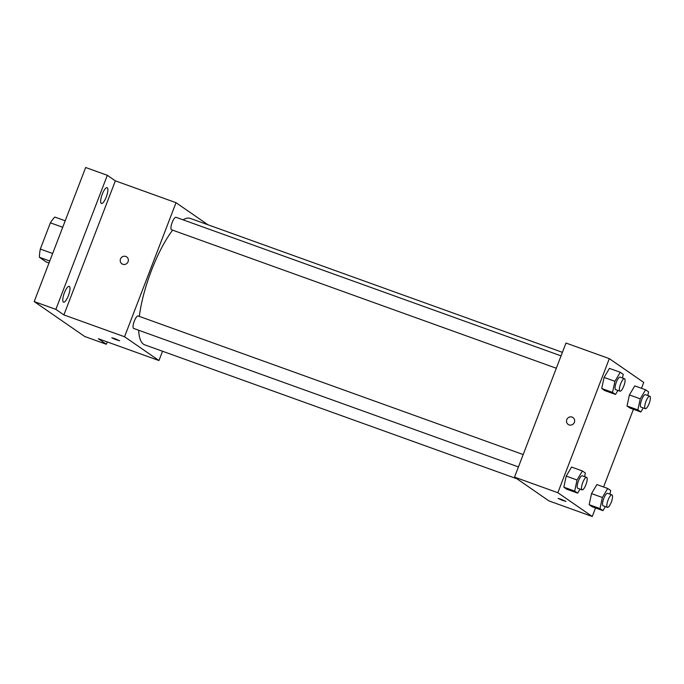 <?xml version="1.0" encoding="UTF-8"?>
<svg xmlns="http://www.w3.org/2000/svg" width="684" height="684" viewBox="0 0 684 684"><rect width="100%" height="100%" fill="white"/><g stroke="black" fill="none" stroke-linecap="round" stroke-linejoin="round"><path stroke-width="1.03" d="M49.017 262.981L46.153 261.946L39.416 257.295A25.778 7.259 109.8 0 1 40.313 249.053L50.377 222.83A25.778 7.259 109.8 0 1 54.857 217.076L65.211 220.795M49.77 261.023L39.416 257.295M62.723 227.276L50.377 222.83M52.659 253.499L40.313 249.053M107.234 341.923L106.336 344.266L84.671 336.468L34.2 301.576L85.662 167.503L107.328 175.301L115.357 180.85L63.894 314.922L55.866 309.373L34.2 301.576M106.336 344.266L98.308 338.717L158.97 360.545L124.556 336.759L63.894 314.922M114.758 338.597L119.683 340.803L115.656 339.572L111.843 337.793L114.758 338.597M63.381 302.08A8.405 2.368 -70.2 0 1 64.262 293.154A8.405 2.368 -70.2 0 1 69.229 286.339A8.405 2.368 -70.2 0 1 69.392 286.425A8.405 2.368 -70.2 0 1 68.503 295.351A8.405 2.368 -70.2 0 1 63.535 302.166A8.405 2.368 -70.2 0 1 63.381 302.08M101.258 203.405A8.405 2.368 -70.2 0 1 102.147 194.478A8.405 2.368 -70.2 0 1 107.114 187.664A8.405 2.368 -70.2 0 1 107.268 187.749A8.405 2.368 -70.2 0 1 106.388 196.676A8.405 2.368 -70.2 0 1 101.42 203.49A8.405 2.368 -70.2 0 1 101.258 203.405M55.866 309.373L107.328 175.301M124.556 336.759L176.019 202.686L115.357 180.85M176.019 202.686L207.979 224.779M172.633 230.157A67.186 18.921 109.8 0 0 151.438 270.513A67.186 18.921 109.8 0 0 139.339 316.401M138.664 330.235A67.186 18.921 109.8 0 0 144.743 344.839L516.976 478.809M562.41 352.346L190.246 218.393A67.186 18.921 109.8 0 0 183.081 219.838M162.535 351.243L158.97 360.545M523.183 454.552L138.134 315.965A6.626 1.864 109.8 0 0 134.312 321.104A6.626 1.864 109.8 0 0 133.645 328.431L518.429 466.924M556.314 368.248L171.53 229.756A6.626 1.864 -70.2 0 1 172.017 222.89A6.626 1.864 -70.2 0 1 176.01 217.29L561.06 355.877M128.079 261.733A4.198 4.019 124.7 0 1 121.906 263.819A4.198 4.019 124.7 0 1 120.983 258.082A4.198 4.019 124.7 0 1 128.079 261.733M121.906 263.819A4.198 4.019 124.7 0 1 120.983 258.082A4.198 4.019 124.7 0 1 126.677 256.91M119.683 340.794L111.843 337.785M595.533 507.964L592.259 516.497L548.936 500.902L514.522 477.116L565.984 343.043L609.316 358.638L643.729 382.424L641.472 388.307M592.259 516.497L557.853 492.711L514.522 477.116M561.051 499.226L565.976 501.423L561.949 500.201L558.135 498.414L561.051 499.226M630.024 408.066L627.04 406.005L629.408 394.916L634.761 385.896L629.408 394.916L627.04 406.005L630.024 408.066L640.857 411.965L637.873 409.904L640.241 398.815L645.593 389.794L648.577 391.855L647.799 395.489M566.814 489.231L563.838 487.17L566.207 476.09L571.559 467.061L566.207 476.09L563.838 487.17L566.814 489.231L577.647 493.13L574.671 491.069L577.039 479.988L582.392 470.96L585.367 473.02L584.589 476.654M633.418 409.288L603.587 486.982M557.853 492.711L609.316 358.638M592.147 506.741L589.163 504.681L591.532 493.6L596.884 484.571L591.532 493.6L589.163 504.681L592.147 506.741L602.972 510.64L599.996 508.58L602.365 497.499L607.717 488.47L610.692 490.531L609.923 494.164M604.699 390.555L601.715 388.495L604.083 377.414L609.435 368.385L604.083 377.414L601.715 388.495L604.699 390.555L615.523 394.454L612.548 392.394L614.916 381.313L620.268 372.284L623.244 374.345L622.474 377.978M574.372 422.353A4.198 4.019 124.7 0 1 568.199 424.448A4.198 4.019 124.7 0 1 567.275 418.711A4.198 4.019 124.7 0 1 574.372 422.353M568.199 424.448A4.198 4.019 124.7 0 1 567.275 418.711A4.198 4.019 124.7 0 1 572.97 417.539M565.976 501.423L558.135 498.414M617.917 390.419L615.523 394.454M624.475 378.697L620.14 377.141A6.626 1.864 109.8 0 0 616.31 382.279A6.626 1.864 109.8 0 0 615.651 389.606L619.986 391.162A6.626 1.864 109.8 0 0 623.988 385.562A6.626 1.864 109.8 0 0 624.475 378.697A6.626 1.864 109.8 0 0 620.644 383.835A6.626 1.864 109.8 0 0 619.986 391.162M612.548 392.394L601.715 388.495M614.916 381.313L604.083 377.414M620.268 372.284L609.435 368.385M643.251 407.929L640.857 411.965M649.8 396.207L645.465 394.651A6.626 1.864 109.8 0 0 641.643 399.781A6.626 1.864 109.8 0 0 640.985 407.108L645.311 408.673A6.626 1.864 109.8 0 0 649.313 403.073A6.626 1.864 109.8 0 0 649.8 396.207A6.626 1.864 109.8 0 0 645.978 401.346A6.626 1.864 109.8 0 0 645.311 408.673M637.873 409.904L627.04 406.005M640.241 398.815L629.408 394.916M645.593 389.794L634.761 385.896M580.041 489.094L577.647 493.13M586.598 477.372L582.264 475.816A6.626 1.864 109.8 0 0 578.433 480.955A6.626 1.864 109.8 0 0 577.775 488.282L582.11 489.838A6.626 1.864 109.8 0 0 586.102 484.238A6.626 1.864 109.8 0 0 586.598 477.372A6.626 1.864 109.8 0 0 582.768 482.511A6.626 1.864 109.8 0 0 582.11 489.838M574.671 491.069L563.838 487.17M577.039 479.988L566.207 476.09M582.392 470.96L571.559 467.061M605.366 506.605L602.972 510.64M611.923 494.883L607.589 493.326A6.626 1.864 109.8 0 0 603.767 498.465A6.626 1.864 109.8 0 0 603.1 505.784L607.435 507.348A6.626 1.864 109.8 0 0 611.436 501.748A6.626 1.864 109.8 0 0 611.923 494.883A6.626 1.864 109.8 0 0 608.093 500.021A6.626 1.864 109.8 0 0 607.435 507.348M599.996 508.58L589.163 504.681M602.365 497.499L591.532 493.6M607.717 488.47L596.884 484.571"/></g></svg>
